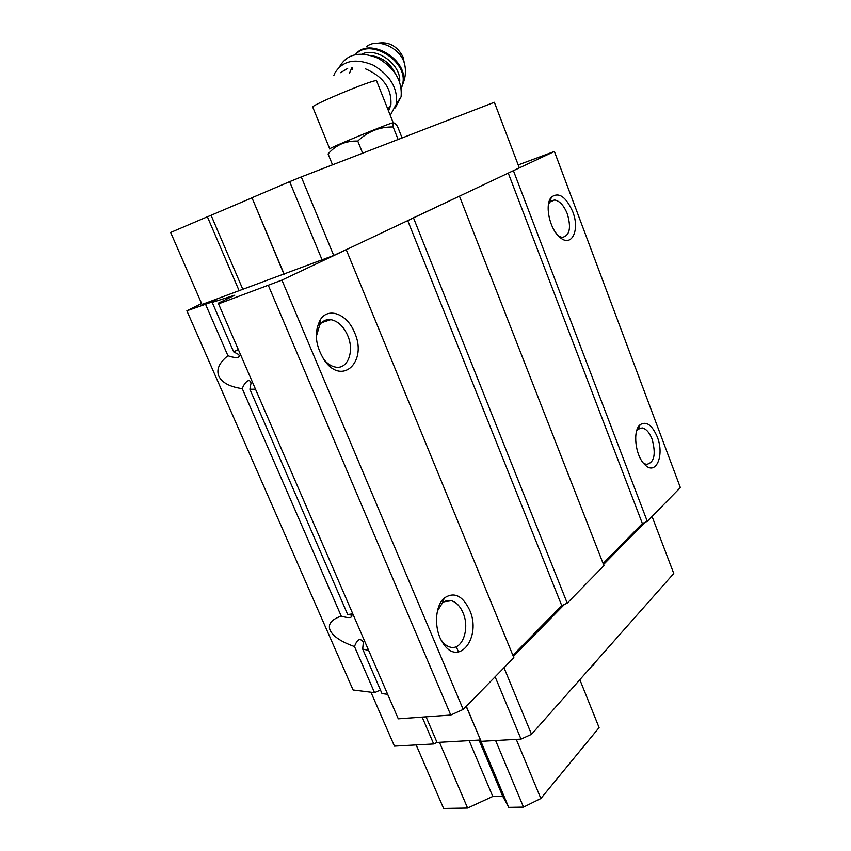 <?xml version="1.0" encoding="UTF-8"?>
<svg xmlns="http://www.w3.org/2000/svg" width="851" height="851" viewBox="0 0 851 851"><rect width="100%" height="100%" fill="white"/><g stroke="black" fill="none" stroke-linecap="round" stroke-linejoin="round"><path stroke-width="1.28" d="M597.817 659.355L591.009 667.067M329.805 149.021C324.486 149.893 391.524 122.15 393.215 122.789L376.323 80.185M345.91 249.726L333.72 255.47L301.275 176.912L494.357 102.28L519.323 167.87L281.915 280.117L218.547 303.881L218.367 303.158L234.823 295.18L212.207 302.392L215.409 300.807L186.88 310.806L201.602 303.509M518.206 164.934L554.395 151.467L510.834 171.881M458.944 196.379L410.586 219.196M346.251 249.737L513.855 657.663L463.199 709.426L450.764 715.053L398.279 718.829L218.547 303.881M387.652 694.299L381.993 693.586L362.664 649.036L363.356 642.154C360.133 637.665 357.175 639.144 354.495 646.569C341.166 641.792 333.028 636.346 330.082 630.24C327.688 624.166 331.401 619.454 341.24 616.113C348.07 618.145 351.633 618.049 351.952 615.826L350.421 614.794L347.697 614.55L249.907 389.258L251.034 383.003C249.375 377.121 243.929 383.407 242.28 388.673C229.781 386.833 221.962 382.652 218.824 376.131C216.186 369.483 219.218 362.675 227.93 355.707C232.727 357.675 241.482 358.899 238.674 354.495L233.695 351.899L212.207 302.392M186.88 310.806L353.08 689.97L374.546 692.661L380.429 689.991M459.497 196.273L603.944 565.628L567.234 603.136L561.745 605.593L407.703 220.558M554.395 151.467L680.343 487.57L647.281 521.344L642.356 523.535L508.26 173.093M368.664 650.451L362.664 649.036M374.546 692.661L354.495 646.569M341.24 616.113L242.28 388.673M347.697 614.55L352.803 613.826M255.491 389.194L249.907 389.258M227.93 355.707L205.676 304.562M450.764 715.053L268.459 285.702M463.199 709.426L281.915 280.117M233.695 351.899L238.301 349.506M572.68 211.569C580.308 230.387 571.351 248.386 559.49 236.929C549.384 228.483 544.48 204.261 551.405 197.134C558.756 191.762 565.841 196.57 572.68 211.569M657.249 436.882C664.908 455.647 655.642 476.581 644.547 464.391C635.24 455.647 632.495 430.542 640.133 424.734C646.356 420.915 652.068 424.968 657.249 436.882M647.281 521.344L513.461 170.796M642.356 523.535L603.104 563.49M567.234 603.136L413.522 217.984M561.745 605.593L512.887 655.323M469.571 609.88C482.102 637.037 458.572 668.003 442.945 643.069C433.808 630.048 434.648 605.88 444.328 598.019C454.051 591.541 462.465 595.498 469.571 609.88M354.601 332.645C367.632 360.994 342.783 386.099 324.816 360.92C315.168 345.825 313.753 331.964 320.572 319.338C328.848 306.711 347.548 314.466 354.601 332.645M333.72 255.47L202.027 304.477L170.657 232.472L207.389 216.792L239.163 290.808M316.264 336.656L319.785 324.752C322.635 320.859 326.305 319.157 330.784 319.657C337.921 321.04 343.559 326.337 347.697 335.549C354.622 351.101 347.857 369.483 335.677 367.121C331.167 366.345 327.029 363.547 323.274 358.718M437.425 610.997L442.286 603.157C445.041 600.774 448.062 599.966 451.36 600.732C456.242 602.136 460.125 606.157 463.008 612.794C470.263 628.772 462.114 651.004 450.019 647.068C446.69 646.132 443.733 643.76 441.148 639.931L440.988 639.697M636.633 430.936L638.037 429.244L642.271 427.947C646.196 428.851 649.473 432.585 652.089 439.148C656.185 454.402 654.27 462.838 646.345 464.444L643.505 463.242M548.47 204.314L549.842 202.059L554.533 199.974C559.628 200.847 563.883 205.453 567.309 213.814C571.404 227.962 569.681 235.833 562.149 237.429L558.873 236.344M644.824 522.44L603.519 564.553M564.49 604.359L513.376 656.493M652.047 516.472L673.758 573.489L531.524 734.328L521.014 739.125L495.133 676.79M531.524 734.328L504.005 667.727M521.014 739.125L481.102 741.338L466.305 706.245M481.102 741.338L466.188 706.373M480.368 740.008L437.042 742.444L426.064 716.829M437.042 742.444L433.691 743.965L422.16 717.106M433.691 743.965L394.438 746.136L370.94 692.203M301.275 176.912L289.638 181.667L322.242 260.236M289.638 181.667L251.96 197.751L284.202 274.235M251.96 197.751L283.968 274.15M251.822 197.889L211.08 215.282L242.812 289.297M211.08 215.282L207.389 216.792M402.076 137.947L397.449 126.267L395.587 124.023C393.619 122.055 392.811 123.033 393.151 126.959C379.631 126.767 367.834 131.469 357.76 141.075C345.729 140.681 335.837 144.978 328.082 153.957L332.518 164.839M357.76 141.075L362.643 153.191M393.151 126.959L398.119 139.479M347.676 68.42L340.57 72.665M388.545 111.024L390.886 104.79C391.832 88.536 383.301 76.537 365.281 68.761M404.374 63.251L403.044 56.974C397.183 45.975 388.779 41.391 377.823 43.21M351.75 67.91L349.559 73.026M395.321 107.875L401.076 96.769C402.438 80.834 394.619 67.92 377.653 58.028C359.792 50.975 347.08 53.9 339.506 66.814M390.269 115.353L396.47 103.801C397.8 87.993 390.035 75.101 373.153 65.123C355.388 57.889 342.602 60.57 334.783 73.165L333.847 75.484M579.839 679.694L599.093 727.605L540.864 798.515L523.514 807.099L495.612 740.53M458.529 652.068L456.253 646.654M320.178 322.029L319.657 320.774M540.864 798.515L516.28 739.391M523.514 807.099L508.717 807.354L480.326 740.008M508.717 807.354L502.707 796.228L479.028 740.083M502.707 796.228L492.793 796.451L469.156 740.636M492.793 796.451L467.603 808.046L439.456 742.306M467.603 808.046L443.616 808.45L416.171 744.933M376.525 80.717C374.174 78.803 306.945 106.928 312.828 107.332L329.752 148.893M232.578 296.488L232.259 295.733M403.044 56.974L403.895 61.697C398.47 46.826 377.099 38.093 366.738 46.465M401.257 88.483L403.172 83.153C409.257 60.123 369.047 35.955 355.41 54.581M401.225 88.291L402.629 83.983C408.554 61.58 370.057 37.359 355.601 54.549M399.662 81.93C401.459 64.963 377.025 46.752 361.973 54.028M352.123 67.825L352.059 69.505M394.928 72.792C390.024 63.144 382.354 57.453 371.919 55.74M351.442 614.645L351.165 614.018M330.784 319.657L321.55 322.689M238.503 349.952L235.323 350.995M323.306 358.76L324.816 360.92M319.785 324.752L320.572 319.338M451.36 600.732L444.275 601.721M353.059 614.422L350.421 614.784M441.148 639.931L442.945 643.069M442.286 603.157L444.328 598.019M642.271 427.947L638.729 428.713M638.037 429.244L640.133 424.734M554.533 199.974L550.459 201.421M549.842 202.059L551.405 197.134M390.886 104.79L387.886 109.353M403.895 61.697C406.193 68.814 405.948 75.962 403.172 83.153L401.204 88.142M401.076 96.769L396.47 103.801M595.934 661.493L593.285 665.216"/></g></svg>
